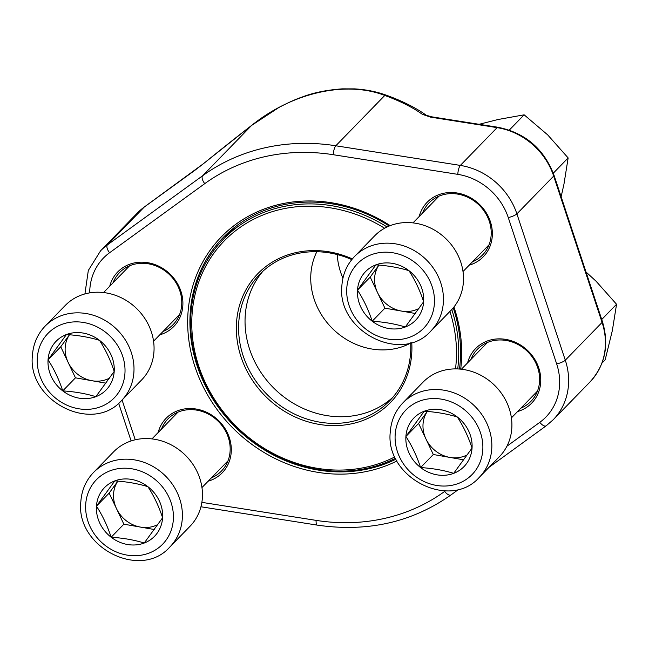 <?xml version="1.0" encoding="UTF-8"?>
<svg xmlns="http://www.w3.org/2000/svg" width="649" height="649" viewBox="0 0 649 649"><rect width="100%" height="100%" fill="white"/><g stroke="black" fill="none" stroke-linecap="round" stroke-linejoin="round"><path stroke-width="0.97" d="M420.601 467.556A34.9 31.176 44.2 0 1 405.901 436.485A34.9 31.176 44.2 0 1 424.268 411.215A34.9 31.176 44.2 0 1 457.342 417.015A34.9 31.176 44.2 0 1 472.05 448.078A34.9 31.176 44.2 0 1 453.675 473.356A34.9 31.176 44.2 0 1 420.601 467.556C416.828 456.093 411.928 445.741 405.901 436.485L424.268 411.215C436.412 412.01 447.437 413.94 457.342 417.015C463.337 426.19 468.237 436.55 472.05 448.078L453.675 473.356C443.77 470.282 432.745 468.351 420.601 467.556L433.305 454.503L418.605 423.44L427.318 411.45A30.227 26.998 44.2 0 0 425.955 438.975A30.227 26.998 44.2 0 0 449.846 457.407L433.305 454.503M423.043 382.18A53.34 47.653 44.2 0 1 494.497 385.238A53.34 47.653 44.2 0 1 499.479 456.588L479.424 477.202A53.34 47.653 44.2 0 0 474.435 405.852A53.34 47.653 44.2 0 0 402.98 402.794L423.043 382.18M405.901 436.485L418.605 423.44M467.321 454.819A30.227 26.998 44.2 0 1 449.846 457.407L463.719 459.833M62.758 390.885A34.9 31.176 44.2 0 1 48.05 359.814A34.9 31.176 44.2 0 1 66.417 334.543A34.9 31.176 44.2 0 1 99.492 340.336A34.9 31.176 44.2 0 1 114.2 371.406A34.9 31.176 44.2 0 1 95.833 396.685A34.9 31.176 44.2 0 1 62.758 390.885C58.978 379.422 54.078 369.07 48.05 359.814L66.417 334.543C78.561 335.338 89.586 337.269 99.492 340.336C105.495 349.519 110.395 359.879 114.2 371.406L95.833 396.685C85.928 393.61 74.903 391.68 62.758 390.885L75.462 377.832L60.755 346.769L69.467 334.779A30.227 26.998 44.2 0 0 68.104 362.296A30.227 26.998 44.2 0 0 91.996 380.736L75.462 377.832M65.192 305.509A53.34 47.653 44.2 0 1 136.655 308.567A53.34 47.653 44.2 0 1 141.636 379.916L121.574 400.53A53.34 47.653 44.2 0 0 116.593 329.181A53.34 47.653 44.2 0 0 45.138 326.123L65.192 305.509M48.05 359.814L60.755 346.769M109.478 378.148A30.227 26.998 44.2 0 1 91.996 380.736L105.868 383.161M111.157 537.234A34.9 31.176 44.2 0 1 96.45 506.163A34.9 31.176 44.2 0 1 114.816 480.893A34.9 31.176 44.2 0 1 147.891 486.685A34.9 31.176 44.2 0 1 162.599 517.756A34.9 31.176 44.2 0 1 144.232 543.026A34.9 31.176 44.2 0 1 111.157 537.234C107.377 525.771 102.477 515.411 96.45 506.163L114.816 480.893C126.961 481.688 137.986 483.619 147.891 486.685C153.894 495.868 158.794 506.228 162.599 517.756L144.232 543.026C134.327 539.96 123.302 538.029 111.157 537.234L123.862 524.181L109.154 493.11L117.867 481.12A30.227 26.998 44.2 0 0 116.504 508.646A30.227 26.998 44.2 0 0 140.395 527.077L123.862 524.181M113.591 451.858A53.34 47.653 44.2 0 1 185.054 454.917A53.34 47.653 44.2 0 1 190.035 526.266L169.973 546.872A53.34 47.653 44.2 0 0 164.992 475.522A53.34 47.653 44.2 0 0 93.537 472.464L113.591 451.858M96.45 506.163L109.154 493.11M157.877 524.497A30.227 26.998 44.2 0 1 140.395 527.077L154.267 529.511M372.202 321.214A34.9 31.176 44.2 0 1 357.502 290.144A34.9 31.176 44.2 0 1 375.868 264.865A34.9 31.176 44.2 0 1 408.943 270.665A34.9 31.176 44.2 0 1 423.651 301.736A34.9 31.176 44.2 0 1 405.276 327.007A34.9 31.176 44.2 0 1 372.202 321.214C368.429 309.751 363.529 299.392 357.502 290.144L375.868 264.865C388.013 265.668 399.038 267.599 408.943 270.665C414.938 279.849 419.838 290.208 423.651 301.736L405.276 327.007C395.371 323.94 384.346 322.009 372.202 321.214L384.906 308.161L370.206 277.091L378.919 265.1A30.227 26.998 44.2 0 0 377.556 292.626A30.227 26.998 44.2 0 0 401.447 311.058L384.906 308.161M374.643 235.838A53.34 47.653 44.2 0 1 446.098 238.897A53.34 47.653 44.2 0 1 451.079 310.246L431.025 330.852A53.34 47.653 44.2 0 0 426.036 259.503A53.34 47.653 44.2 0 0 354.581 256.444L374.643 235.838M357.502 290.144L370.206 277.091M418.921 308.478A30.227 26.998 44.2 0 1 401.447 311.058L415.319 313.491M601.972 363.132L605.176 359.83L612.356 330.519L616.55 304.267L601.728 319.495M586.015 271.988L596.042 281.187L616.55 304.267M479.149 124.3L497.961 119.53L524.149 114.824L547.642 134.838L568.151 157.926L563.957 184.17L561.134 196.761M509.311 130.076L524.149 114.824M553.305 173.178L568.151 157.926M158.145 432.542A39.118 34.941 44.2 0 1 192.656 408.619A39.118 34.941 44.2 0 1 229.324 437.637A39.118 34.941 44.2 0 1 208.142 481.209M109.746 286.193A39.118 34.941 44.2 0 1 144.256 262.277A39.118 34.941 44.2 0 1 180.925 291.296A39.118 34.941 44.2 0 1 159.743 334.868M419.189 216.523A39.118 34.941 44.2 0 1 453.7 192.599A39.118 34.941 44.2 0 1 490.376 221.617A39.118 34.941 44.2 0 1 469.186 265.19M467.588 362.864A39.118 34.941 44.2 0 1 502.099 338.948A39.118 34.941 44.2 0 1 538.775 367.967A39.118 34.941 44.2 0 1 517.586 411.539M453.943 306.993A144.281 128.891 44.2 0 1 454.397 308.34A144.281 128.891 44.2 0 1 460.693 369.151M396.969 460.944A144.281 128.891 44.2 0 1 222.404 416.415A144.281 128.891 44.2 0 1 217.342 241.185A144.281 128.891 44.2 0 1 390.163 225.641M251.634 125.411L278.778 107.556C287.937 102.712 295.822 99.175 302.434 96.936C313.451 92.677 326.698 89.984 342.177 88.856L354.654 88.881C366.15 89.546 376.915 91.72 386.934 95.411A7.115 4.429 110.1 0 0 384.8 95.444C345.828 80.411 292.326 92.588 251.601 125.435L202.61 175.765A202.683 181.071 44.2 0 1 335.809 145.774L460.336 165.414A66.141 59.083 44.2 0 1 516.896 213.862L565.295 360.203A66.141 59.083 44.2 0 1 553.232 419.725L590.006 381.945A66.141 59.083 -135.8 0 0 602.077 322.423L565.295 360.203A7.115 1.606 161.7 0 1 556.672 363.935L508.272 217.585A59.027 52.731 -135.8 0 0 457.796 174.354L333.262 154.713A195.576 174.719 -135.8 0 0 204.743 183.651L109.559 252.761A59.027 52.731 -135.8 0 0 89.708 292.877M229.868 231.198A142.504 127.309 -135.8 0 0 224.895 237.68M459.468 369.038A142.504 127.309 -135.8 0 0 453.351 308.129A142.504 127.309 -135.8 0 0 453.253 307.837M389.238 226.014A142.504 127.309 -135.8 0 0 223.126 237.575A142.504 127.309 -135.8 0 0 221.982 412.066A142.504 127.309 -135.8 0 0 396.028 459.151M163.037 331.485A37.334 33.359 -135.8 0 0 173.072 324.678A37.334 33.359 -135.8 0 0 179.887 291.077A37.334 33.359 -135.8 0 0 153.156 264.938A37.334 33.359 -135.8 0 0 119.562 272.596A37.334 33.359 -135.8 0 0 113.031 282.818M211.436 477.834A37.334 33.359 -135.8 0 0 221.471 471.028A37.334 33.359 -135.8 0 0 228.286 437.426A37.334 33.359 -135.8 0 0 201.555 411.279A37.334 33.359 -135.8 0 0 167.961 418.938A37.334 33.359 -135.8 0 0 161.431 429.159M472.48 261.807A37.334 33.359 -135.8 0 0 482.523 255.008A37.334 33.359 -135.8 0 0 489.33 221.406A37.334 33.359 -135.8 0 0 462.599 195.26A37.334 33.359 -135.8 0 0 429.013 202.918A37.334 33.359 -135.8 0 0 422.483 213.14M520.879 408.156A37.334 33.359 -135.8 0 0 530.923 401.35A37.334 33.359 -135.8 0 0 537.729 367.748A37.334 33.359 -135.8 0 0 510.998 341.609A37.334 33.359 -135.8 0 0 477.413 349.267A37.334 33.359 -135.8 0 0 470.882 359.489M195.463 169.876A7.115 3.156 54 0 0 195.284 169.981A7.115 3.156 54 0 0 195.081 170.16L203.559 163.613A7.115 2.174 50.8 0 0 203.429 163.702L144.386 206.934A7.115 3.156 54 0 0 144.208 207.096L107.426 244.876L202.61 175.765A7.115 3.156 54 0 0 204.743 183.651M203.315 163.816A7.115 2.174 50.8 0 1 203.413 163.71L251.609 125.411A179.44 12.282 -37.9 0 0 203.559 163.613M508.272 217.585A7.115 1.606 161.7 0 0 516.896 213.862L553.678 176.074A7.115 1.606 -18.3 0 0 554.035 175.287L602.434 321.628A7.115 1.606 -18.3 0 1 602.077 322.423L553.678 176.074A66.141 59.083 -135.8 0 0 497.118 127.634L430.555 117.136A7.115 1.979 -81 0 1 431.35 116.763L497.913 127.261A7.115 1.979 -81 0 0 497.118 127.634L460.336 165.414A7.115 1.979 99 0 0 457.796 174.354M386.934 95.411C402.786 101.212 415.887 107.815 426.231 115.222A7.115 5.857 125.8 0 0 422.385 114.346L430.555 117.136M411.75 342.485A92.45 82.593 44.2 0 1 318.213 424.235A92.45 82.593 44.2 0 1 238.037 311.431A92.45 82.593 44.2 0 1 352.35 258.919M384.606 228.237A139.389 124.527 -135.8 0 0 191.893 329.213A139.389 124.527 -135.8 0 0 394.933 456.839M455.501 368.892A139.389 124.527 -135.8 0 0 449.935 311.423M451.777 309.516A141.166 126.117 44.2 0 1 457.699 368.932M395.566 458.202A141.166 126.117 44.2 0 1 222.68 412.302A141.166 126.117 44.2 0 1 223.532 239.075A141.166 126.117 44.2 0 1 387.064 226.972M337.237 254.554A68.096 60.836 -135.8 0 0 342.932 278.226M316.842 251.715A68.096 60.836 -135.8 0 0 332.961 329.043A68.096 60.836 -135.8 0 0 410.695 343.078M263.048 271.079A90.673 81.003 -135.8 0 0 274.649 388.954A90.673 81.003 -135.8 0 0 392.783 397.366M351.782 259.608A90.673 81.003 -135.8 0 0 259.714 274.3A90.673 81.003 -135.8 0 0 268.183 395.59A90.673 81.003 -135.8 0 0 389.66 400.79A90.673 81.003 -135.8 0 0 410.679 342.794M395.168 434.611A46.225 41.301 -135.8 0 0 458.454 483.44A46.225 41.301 -135.8 0 0 463.305 408.813A46.225 41.301 -135.8 0 0 395.168 434.611M37.318 357.94A46.225 41.301 -135.8 0 0 100.603 406.769A46.225 41.301 -135.8 0 0 105.454 332.134A46.225 41.301 -135.8 0 0 37.318 357.94M85.717 504.281A46.225 41.301 -135.8 0 0 149.002 553.11A46.225 41.301 -135.8 0 0 153.854 478.483A46.225 41.301 -135.8 0 0 85.717 504.281M346.769 288.261A46.225 41.301 -135.8 0 0 410.054 337.091A46.225 41.301 -135.8 0 0 414.906 262.464A46.225 41.301 -135.8 0 0 346.769 288.261M422.385 114.346A179.44 63.221 2.7 0 0 384.8 95.444L335.809 145.774A7.115 1.979 99 0 0 333.262 154.713M195.081 170.16L144.208 207.096A66.141 59.083 -135.8 0 0 137.377 213.002L100.595 250.79A66.141 59.083 44.2 0 1 107.426 244.876A7.115 3.156 54 0 0 109.559 252.761M201.863 502.358L316.104 520.376A195.576 174.719 -135.8 0 0 444.63 491.439L445.417 490.863M506.926 446.204L539.806 422.329A59.027 52.731 -135.8 0 0 556.672 363.935M122.077 400.011L135.235 439.787M144.597 206.812A7.115 3.156 54 0 0 144.386 206.934L137.377 213.002M316.104 520.376A7.115 1.979 99 0 0 317.231 525.114C367.431 532.415 412.034 522.348 451.031 494.903L458.908 489.184M444.63 491.439A7.115 3.156 54 0 0 451.031 494.903M539.806 422.329A7.115 3.156 54 0 0 546.215 425.793L553.232 419.725M511.404 417.891L537.453 391.128M461.398 369.224L487.456 342.461M402.98 402.794C395.355 410.801 391.128 420.487 390.292 431.853C384.784 477.266 449.903 510.998 479.424 477.202M153.553 341.22L179.603 314.457M103.556 292.553L129.605 265.79M45.138 326.123C37.512 334.13 33.277 343.816 32.45 355.181C26.942 400.595 92.053 434.327 121.574 400.53M201.953 487.569L228.002 460.806M151.955 438.894L178.004 412.131M93.537 472.464C85.911 480.471 81.685 490.157 80.849 501.531C75.341 546.937 140.452 580.677 169.973 546.872M463.005 271.55L489.054 244.787M412.999 222.875L439.057 196.112M354.581 256.444C346.955 264.451 342.729 274.138 341.893 285.511C336.385 330.917 401.504 364.657 431.025 330.852M602.434 321.628C609.387 344.911 605.241 365.014 590.006 381.945M554.035 175.287C544 148.864 525.292 132.85 497.913 127.261M431.35 116.763L426.231 115.222M100.595 250.79L88.321 270.446L84.914 293.932M118.653 403.264L131.114 440.947M200.939 506.772L317.231 525.114M489.062 467.288L546.215 425.793M236.204 226.055L223.532 239.075"/></g></svg>

